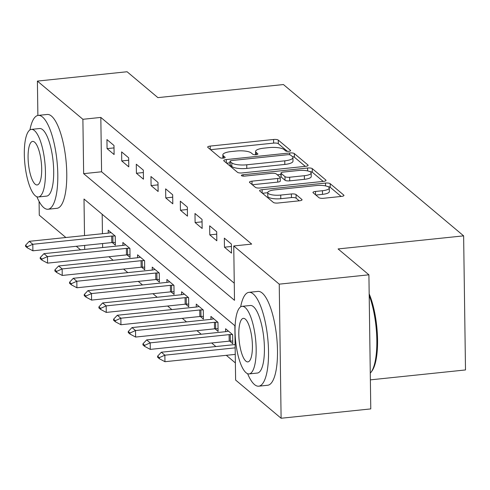 <?xml version="1.0" encoding="UTF-8"?>
<svg xmlns="http://www.w3.org/2000/svg" width="490" height="490" viewBox="0 0 490 490"><rect width="100%" height="100%" fill="white"/><g stroke="black" fill="none" stroke-linecap="round" stroke-linejoin="round"><path stroke-width="0.73" d="M288.849 151.294A2.591 0.723 -0.8 0 0 290.637 150.583A2.591 0.723 -0.8 0 0 290.509 150.363L278.265 140.079A3.706 1.035 -0.8 0 0 273.591 139.478L210.216 146.081A3.706 1.035 -0.8 0 0 207.668 147.104A3.706 1.035 -0.8 0 0 207.852 147.417L220.096 157.7A2.591 0.723 -0.8 0 0 223.367 158.117A2.591 0.723 -0.8 0 0 225.149 157.406A2.591 0.723 -0.8 0 0 225.02 157.186L223.44 155.857A11.858 3.308 -0.8 0 1 222.852 154.846A11.858 3.308 -0.8 0 1 231.017 151.582L236.296 151.03A11.858 3.308 -0.8 0 1 251.254 152.954L252.834 154.289A2.591 0.723 -0.8 0 0 256.105 154.705A2.591 0.723 -0.8 0 0 257.893 153.995A2.591 0.723 -0.8 0 0 257.764 153.774L256.178 152.439A11.858 3.308 -0.8 0 1 255.59 151.435A11.858 3.308 -0.8 0 1 263.761 148.17L269.041 147.619A11.858 3.308 -0.8 0 1 283.992 149.542L285.578 150.871A2.591 0.723 -0.8 0 0 288.849 151.294M318.953 197.672A3.706 1.035 -0.8 0 0 323.627 198.272L341.408 196.423A3.706 1.035 -0.8 0 0 343.955 195.4A3.706 1.035 -0.8 0 0 343.772 195.087L330.174 183.67A3.706 1.035 -0.8 0 0 325.501 183.07L262.132 189.673A3.706 1.035 -0.8 0 0 259.578 190.69A3.706 1.035 -0.8 0 0 259.761 191.008L273.359 202.425A3.706 1.035 -0.8 0 0 278.032 203.025L299.506 200.79A3.706 1.035 -0.8 0 0 302.061 199.767A3.706 1.035 -0.8 0 0 301.877 199.454L296.058 194.567A3.706 1.035 -0.8 0 0 291.385 193.967L280.733 195.075A9.91 2.762 -0.8 0 1 267.742 192.625A9.91 2.762 -0.8 0 1 274.572 189.9L316.289 185.551A9.91 2.762 -0.8 0 1 329.28 188.001A9.91 2.762 -0.8 0 1 322.457 190.726L315.499 191.455A3.706 1.035 -0.8 0 0 312.951 192.472A3.706 1.035 -0.8 0 0 313.135 192.784L318.953 197.672M37.883 115.45L37.399 81.095L127.069 71.748L157.89 97.626L283.428 84.543L463.626 235.855L338.088 248.938L368.909 274.81L279.239 284.157L281.107 418.252L235.617 380.05L234.857 325.691L84.004 199.02L84.519 235.568M37.399 81.095L82.89 119.291L83.649 173.656L234.502 300.321L233.748 245.962L279.239 284.157M233.748 245.962L251.682 244.094L100.824 117.422L82.89 119.291M305.57 166.331A3.706 1.035 -0.8 0 0 308.118 165.308A3.706 1.035 -0.8 0 0 307.934 164.995L294.337 153.578A3.706 1.035 -0.8 0 0 289.664 152.978L226.294 159.581A3.706 1.035 -0.8 0 0 223.74 160.597A3.706 1.035 -0.8 0 0 223.924 160.916L237.521 172.333A3.706 1.035 -0.8 0 0 242.195 172.933L305.57 166.331M312.259 168.621L325.856 180.038A3.706 1.035 -0.8 0 1 326.04 180.357A3.706 1.035 -0.8 0 1 323.486 181.374L260.117 187.976A3.706 1.035 -0.8 0 1 255.443 187.376L249.624 182.494A3.706 1.035 -0.8 0 1 249.441 182.176A3.706 1.035 -0.8 0 1 251.989 181.159L277.689 178.476A3.706 1.035 -0.8 0 0 280.243 177.46A3.706 1.035 -0.8 0 0 280.06 177.147L276.201 173.901A3.706 1.035 -0.8 0 0 271.527 173.301L244.767 176.094A2.591 0.723 -0.8 0 1 241.368 175.451A2.591 0.723 -0.8 0 1 243.156 174.734L307.585 168.021A3.706 1.035 -0.8 0 1 312.259 168.621L312.308 172.247L323.21 181.404M100.824 117.422L101.583 171.782L234.263 283.196M107.065 148.623L114.109 154.54L113.98 145.481L106.936 139.564L107.065 148.623L114.017 147.9M121.734 160.947L128.778 166.863L128.656 157.804L121.612 151.888L121.734 160.947L128.686 160.224M136.41 173.27L143.454 179.187L143.331 170.122L136.287 164.211L136.41 173.27L143.362 172.547M151.085 185.594L158.129 191.504L158 182.445L150.957 176.529L151.085 185.594L158.037 184.865M165.761 197.911L172.805 203.828L172.676 194.769L165.632 188.852L165.761 197.911L172.713 197.188M180.436 210.235L187.48 216.151L187.352 207.092L180.308 201.176L180.436 210.235L187.388 209.512M195.112 222.558L202.156 228.469L202.027 219.41L194.983 213.499L195.112 222.558L202.058 221.835M209.781 234.882L216.825 240.792L216.703 231.733L209.659 225.817L209.781 234.882L216.733 234.153M224.457 247.199L231.501 253.116L231.378 244.057L224.334 238.14L224.457 247.199L231.409 246.476M108.915 256.736L113.147 260.288M123.59 269.059L127.823 272.612M138.266 281.376L142.498 284.935M152.941 293.7L157.168 297.252M167.611 306.023L171.843 309.576M182.286 318.347L186.518 321.899M196.962 330.664L201.194 334.217M211.637 342.988L215.87 346.54M226.313 355.311L235.378 362.925M102.177 214.283L102.453 233.699M102.588 243.542L102.643 247.53M112.277 242.544L115.371 245.147L115.248 236.082L108.204 230.171L108.241 233.099M126.947 254.867L130.046 257.464L129.917 248.406L122.874 242.489L122.917 245.417M141.622 267.185L144.722 269.788L144.593 260.729L137.549 254.812L137.592 257.74M156.298 279.508L159.397 282.111L159.268 273.046L152.225 267.136L152.268 270.064M170.973 291.832L174.073 294.429L173.944 285.37L166.9 279.459L166.943 282.387M185.649 304.155L188.742 306.752L188.619 297.693L181.576 291.777L181.612 294.704M200.324 316.473L203.417 319.076L203.289 310.017L196.251 304.1L196.288 307.028M214.994 328.796L218.093 331.399L217.964 322.334L210.921 316.424L210.963 319.351M229.669 341.12L232.768 343.717L232.64 334.658L225.596 328.747L225.639 331.675M370.373 379.86L465.5 369.95L463.626 235.855M65.862 237.515L39.274 215.19L39.084 201.384M368.909 274.81L370.777 408.905L281.107 418.252M80.538 249.833L76.305 246.28M84.654 245.41L84.709 249.404M101.583 171.782L83.649 173.656M287.391 151.324L278.314 143.705A3.706 1.035 -0.8 0 0 273.641 143.105L210.541 149.677M230.012 162.821L226.619 163.176M305.295 166.355L294.392 157.204A3.706 1.035 -0.8 0 0 292.408 156.61M290.68 155.159A2.591 0.723 -0.8 0 0 287.403 154.736L231.782 160.53A2.591 0.723 -0.8 0 0 229.994 161.247A2.591 0.723 -0.8 0 0 230.122 161.467L231.795 162.87A11.858 3.308 -0.8 0 0 246.746 164.793L284.77 160.83A11.858 3.308 -0.8 0 0 292.934 157.566A11.858 3.308 -0.8 0 0 292.346 156.561L290.68 155.159M229.994 161.247L230.043 164.867A2.591 0.723 -0.8 0 0 230.171 165.087L230.122 161.467M292.934 157.566L292.989 161.192A11.858 3.308 -0.8 0 1 284.819 164.45L246.795 168.413A11.858 3.308 -0.8 0 1 231.844 166.496L230.171 165.087M252.313 184.755L277.744 182.102A3.706 1.035 -0.8 0 0 280.292 181.086L280.243 177.46M277.279 174.808L280.966 174.428M304.357 175.702A9.91 2.762 -0.8 0 0 311.187 172.976A9.91 2.762 -0.8 0 0 298.196 170.526L283.496 172.057A3.706 1.035 -0.8 0 0 280.942 173.074A3.706 1.035 -0.8 0 0 281.125 173.393L284.99 176.633A3.706 1.035 -0.8 0 0 289.664 177.233L304.357 175.702L304.413 179.322A9.91 2.762 -0.8 0 0 311.236 176.596L311.187 172.976M280.942 173.074L280.997 176.7A3.706 1.035 -0.8 0 0 281.18 177.013L281.125 173.393M304.413 179.322L289.713 180.859A3.706 1.035 -0.8 0 1 285.039 180.253L281.18 177.013M312.308 172.247A3.706 1.035 -0.8 0 0 309.839 171.61M329.28 188.001L329.335 191.627A9.91 2.762 -0.8 0 1 322.506 194.352L315.823 195.051M267.742 192.625L267.791 196.251A9.91 2.762 -0.8 0 0 280.782 198.701L280.733 195.075M299.237 200.814L296.107 198.193A3.706 1.035 -0.8 0 0 291.434 197.593L280.782 198.701M267.742 192.717L262.456 193.268M341.132 196.447L330.223 187.296A3.706 1.035 -0.8 0 0 328.018 186.678M111.04 232.554L109.221 232.946A3.773 1.054 179.2 0 1 108.186 233.105L29.277 241.325L32.799 244.283L111.708 236.058A3.773 1.054 179.2 0 1 112.853 235.996L115.095 235.96M27.293 246.746L25.535 245.27L25.547 246.36L27.311 247.836L27.293 246.746L32.799 244.283L32.891 250.807L111.8 242.587A3.773 1.054 179.2 0 1 112.939 242.519L115.334 242.483M29.277 241.325L25.535 245.27M27.311 247.836L32.891 250.807M125.716 244.878L123.89 245.263A3.773 1.054 179.2 0 1 122.861 245.423L43.953 253.649L47.475 256.607L126.383 248.381A3.773 1.054 179.2 0 1 127.523 248.314L129.77 248.283M41.968 259.069L40.205 257.593L40.223 258.677L41.981 260.159L41.968 259.069L47.475 256.607L47.567 263.13L126.475 254.904A3.773 1.054 179.2 0 1 127.614 254.837L130.009 254.8M43.953 253.649L40.205 257.593M41.981 260.159L47.567 263.13M140.391 257.195L138.566 257.587A3.773 1.054 179.2 0 1 137.537 257.746L58.629 265.972L62.15 268.924L141.059 260.704A3.773 1.054 179.2 0 1 142.198 260.637L144.446 260.6M56.644 271.393L54.88 269.91L54.898 271.001L56.656 272.477L56.644 271.393L62.15 268.924L62.236 275.454L141.151 267.228A3.773 1.054 179.2 0 1 142.29 267.16L144.685 267.124M58.629 265.972L54.88 269.91M56.656 272.477L62.236 275.454M155.067 269.518L153.241 269.91A3.773 1.054 179.2 0 1 152.212 270.07L73.298 278.289L76.82 281.248L155.734 273.028A3.773 1.054 179.2 0 1 156.874 272.961L159.121 272.924M71.32 283.716L69.556 282.234L69.574 283.324L71.332 284.8L71.32 283.716L76.82 281.248L76.912 287.771L155.82 279.551A3.773 1.054 179.2 0 1 156.965 279.484L159.36 279.447M73.298 278.289L69.556 282.234M71.332 284.8L76.912 287.771M169.736 281.842L167.917 282.234A3.773 1.054 179.2 0 1 166.882 282.393L87.973 290.613L91.495 293.571L170.404 285.345A3.773 1.054 179.2 0 1 171.549 285.278L173.797 285.247M85.989 296.034L84.231 294.557L84.243 295.642L86.007 297.124L85.989 296.034L91.495 293.571L91.587 300.094L170.496 291.868A3.773 1.054 179.2 0 1 171.641 291.807L174.03 291.771M87.973 290.613L84.231 294.557M86.007 297.124L91.587 300.094M36.891 196.753A47.181 13.922 -95.9 0 0 43.763 207.625A47.181 13.922 -95.9 0 0 48.02 209.248A47.181 13.922 -95.9 0 0 57.55 167.825A47.181 13.922 -95.9 0 0 42.501 117.018A47.181 13.922 -95.9 0 0 38.245 115.395A47.181 13.922 -95.9 0 0 29.927 129.924M48.02 209.248L56.987 208.311A47.181 13.922 -95.9 0 0 66.517 166.888A47.181 13.922 -95.9 0 0 51.468 116.087A47.181 13.922 -95.9 0 0 47.212 114.464L38.245 115.395M31.36 129.397L39.61 128.533A33.969 10.027 84.1 0 1 42.679 129.703A33.969 10.027 84.1 0 1 53.514 166.282A33.969 10.027 84.1 0 1 46.654 196.11L38.404 196.968A33.969 10.027 -95.9 0 0 45.264 167.139A33.969 10.027 -95.9 0 0 34.429 130.567A33.969 10.027 -95.9 0 0 31.36 129.397A33.969 10.027 -95.9 0 0 24.5 159.226A33.969 10.027 -95.9 0 0 35.335 195.798A33.969 10.027 -95.9 0 0 38.404 196.968M35.176 184.203A21.891 6.462 -95.9 0 0 37.154 184.957A21.891 6.462 -95.9 0 0 41.577 165.736A21.891 6.462 -95.9 0 0 34.588 142.161A21.891 6.462 -95.9 0 0 32.616 141.408A21.891 6.462 -95.9 0 0 28.193 160.628A21.891 6.462 -95.9 0 0 35.176 184.203M247.615 373.692A47.181 13.922 -95.9 0 0 254.488 384.564A47.181 13.922 -95.9 0 0 258.745 386.187A47.181 13.922 -95.9 0 0 268.275 344.764A47.181 13.922 -95.9 0 0 253.226 293.963A47.181 13.922 -95.9 0 0 248.969 292.34A47.181 13.922 -95.9 0 0 240.651 306.863M258.745 386.187L267.712 385.256A47.181 13.922 -95.9 0 0 277.242 343.827A47.181 13.922 -95.9 0 0 262.193 293.026A47.181 13.922 -95.9 0 0 257.936 291.403L248.969 292.34M242.085 306.336L250.335 305.478A33.969 10.027 84.1 0 1 253.404 306.648A33.969 10.027 84.1 0 1 264.239 343.227A33.969 10.027 84.1 0 1 257.379 373.049L249.128 373.913A33.969 10.027 -95.9 0 0 255.988 344.084A33.969 10.027 -95.9 0 0 245.153 307.506A33.969 10.027 -95.9 0 0 242.085 306.336A33.969 10.027 -95.9 0 0 235.225 336.165A33.969 10.027 -95.9 0 0 246.066 372.743A33.969 10.027 -95.9 0 0 249.128 373.913M245.9 361.142A21.891 6.462 -95.9 0 0 247.879 361.896A21.891 6.462 -95.9 0 0 252.301 342.675A21.891 6.462 -95.9 0 0 245.312 319.106A21.891 6.462 -95.9 0 0 243.34 318.353A21.891 6.462 -95.9 0 0 238.918 337.573A21.891 6.462 -95.9 0 0 245.9 361.142M370.281 373.153A47.181 13.922 -95.9 0 0 371.108 372.161A47.181 13.922 -95.9 0 0 369.197 295.495M369.172 293.847A46.048 13.591 84.1 0 1 371.971 370.991L371.108 372.161M184.411 294.165L182.592 294.551A3.773 1.054 179.2 0 1 181.557 294.711L102.649 302.936L106.171 305.895L185.079 297.669A3.773 1.054 179.2 0 1 186.225 297.602L188.466 297.571M100.664 308.357L98.906 306.881L98.919 307.965L100.683 309.447L100.664 308.357L106.171 305.895L106.263 312.418L185.171 304.192A3.773 1.054 179.2 0 1 186.316 304.125L188.705 304.088M102.649 302.936L98.906 306.881M100.683 309.447L106.263 312.418M199.087 306.483L197.268 306.875A3.773 1.054 179.2 0 1 196.233 307.034L117.324 315.26L120.846 318.212L199.755 309.992A3.773 1.054 179.2 0 1 200.9 309.925L203.142 309.888M115.34 320.68L113.582 319.198L113.594 320.288L115.358 321.765L115.34 320.68L120.846 318.212L120.938 324.735L199.846 316.516A3.773 1.054 179.2 0 1 200.986 316.448L203.381 316.411M117.324 315.26L113.582 319.198M115.358 321.765L120.938 324.735M213.763 318.806L211.937 319.198A3.773 1.054 179.2 0 1 210.908 319.358L132 327.577L135.522 330.536L214.43 322.316A3.773 1.054 179.2 0 1 215.569 322.249L217.817 322.212M130.015 333.004L128.251 331.522L128.27 332.612L130.028 334.088L130.015 333.004L135.522 330.536L135.614 337.059L214.522 328.839A3.773 1.054 179.2 0 1 215.661 328.772L218.056 328.735M132 327.577L128.251 331.522M130.028 334.088L135.614 337.059M228.438 331.13L226.613 331.516A3.773 1.054 179.2 0 1 225.584 331.681L146.675 339.901L150.197 342.859L229.106 334.633A3.773 1.054 179.2 0 1 230.245 334.566L232.493 334.535M144.691 345.321L142.927 343.845L142.945 344.929L144.703 346.412L144.691 345.321L150.197 342.859L150.283 349.382L229.198 341.156A3.773 1.054 179.2 0 1 230.337 341.089L232.732 341.058M146.675 339.901L142.927 343.845M144.703 346.412L150.283 349.382M235.12 344.537L161.345 352.224L164.867 355.183L235.169 347.857M159.366 357.645L157.602 356.169L157.621 357.253L159.379 358.729L159.366 357.645L164.867 355.183L164.959 361.706L235.261 354.38M161.345 352.224L157.602 356.169M159.379 358.729L164.959 361.706M290.515 150.804L290.509 150.363M225.026 157.627L225.02 157.186M257.771 154.215L257.764 153.774M256.215 154.693L256.178 152.439M223.471 158.105L223.44 155.857M210.265 149.444L210.216 146.081M273.641 143.105L273.591 139.478M278.314 143.705L278.265 140.079M226.343 162.943L226.294 159.581M289.688 154.797L289.664 152.978M294.392 157.204L294.337 153.578M307.947 165.632L307.934 164.995M231.844 166.496L231.795 162.87M246.795 168.413L246.746 164.793M284.819 164.45L284.77 160.83M325.862 180.675L325.856 180.038M252.038 184.522L251.989 181.159M277.744 182.102L277.689 178.476M243.175 176.112L243.156 174.734M307.622 170.906L307.585 168.021M285.039 180.253L284.99 176.633M289.713 180.859L289.664 177.233M315.548 194.818L315.499 191.455M322.506 194.352L322.457 190.726M291.434 197.593L291.385 193.967M296.107 198.193L296.058 194.567M301.883 200.085L301.877 199.454M262.175 193.036L262.132 189.673M325.544 185.894L325.501 183.07M330.223 187.296L330.174 183.67M343.784 195.724L343.772 195.087M112.939 242.519L112.853 235.996M111.8 242.587L111.708 236.058M127.614 254.837L127.523 248.314M126.475 254.904L126.383 248.381M142.29 267.16L142.198 260.637M141.151 267.228L141.059 260.704M156.965 279.484L156.874 272.961M155.82 279.551L155.734 273.028M171.641 291.807L171.549 285.278M170.496 291.868L170.404 285.345M186.316 304.125L186.225 297.602M185.171 304.192L185.079 297.669M200.986 316.448L200.9 309.925M199.846 316.516L199.755 309.992M215.661 328.772L215.569 322.249M214.522 328.839L214.43 322.316M230.337 341.089L230.245 334.566M229.198 341.156L229.106 334.633M255.639 154.742L255.59 151.435M222.895 158.154L222.852 154.846"/></g></svg>
